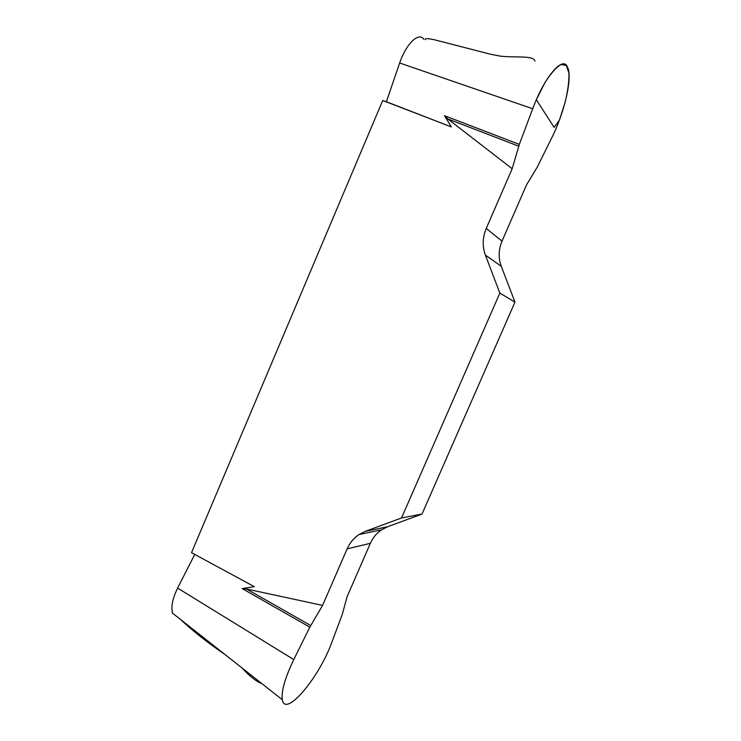 <?xml version="1.0" encoding="UTF-8"?>
<svg xmlns="http://www.w3.org/2000/svg" width="741" height="741" viewBox="0 0 741 741"><rect width="100%" height="100%" fill="white"/><g stroke="black" fill="none" stroke-linecap="round" stroke-linejoin="round"><path stroke-width="1.11" d="M176.58 616.355L172.829 613.4M172.403 612.223C170.949 606.434 172.681 598.385 177.599 588.076L194.744 554.435M512.17 168.726L447.749 118.903L444.489 115.689L451.325 126.915L382.726 100.489L191.521 552.684L254.311 586.659L242.224 588.613L246.54 589.012L322.576 605.406L309.84 627.145L293.76 659.583C285.026 677.932 281.2 691.307 282.284 699.689C285.174 718.279 319.315 677.385 331.727 642.53L342.296 614.382L347.103 596.69L370.37 543.301C372.88 537.642 376.613 533.14 381.587 529.796L387.589 526.749L422.018 514.059L514.967 302.124L501.268 266.278C498.239 257.961 498.498 249.578 502.028 241.131L526.527 184.889L537.299 167.021L551.971 137.428C564.485 112.252 572.71 77.731 567.606 67.459C563.392 54.732 544.533 76.647 532.705 108.742L519.321 144.384L512.17 168.726L486.235 228.46C482.502 237.426 482.224 246.318 485.411 255.126L499.842 293.093L514.967 302.124M172.069 612.798L241.89 667.863C249.81 676.431 256.479 681.692 261.897 683.637M225.107 654.627C207.499 642.558 192.567 630.786 180.332 619.319M382.726 100.489L386.385 101.749L399.658 62.994C406.188 43.793 418.776 31.511 423.889 39.347M534.974 61.077C533.168 55.066 515.727 57.965 500.018 56.094L490.431 54.213L434.189 39.708C429.965 38.884 424.491 37.782 425.408 39.653M422.018 514.059L401.529 517.959L365.267 531.362L358.94 534.585C353.707 538.123 349.771 542.884 347.121 548.877L322.576 605.406M401.529 517.959L499.842 293.093M386.385 101.749L451.325 126.915M519.321 144.384L444.489 115.689M309.84 627.145L242.224 588.613M518.719 146.181L447.749 118.903M310.72 625.524L246.54 589.012M536.336 99.748L544.811 82.853C550.952 73.257 556.361 67.135 561.039 64.495L566.393 65.514L568.949 73.276C569.153 80.991 567.884 90.671 565.142 102.314L559.399 120.227L554.138 127.378L536.336 99.748M293.76 659.583L177.599 588.076M532.705 108.742L399.658 62.994M486.235 228.46L502.028 241.131M501.268 266.278L485.411 255.126M365.267 531.362L387.589 526.749M370.37 543.301L347.121 548.877M282.284 699.717L241.899 667.863M358.94 534.585L381.587 529.796"/></g></svg>
